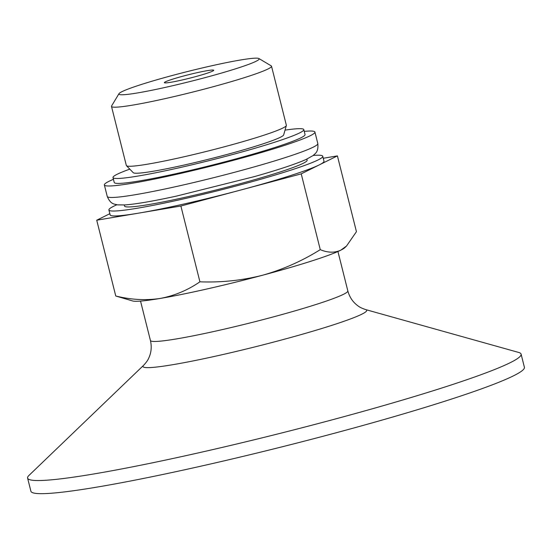 <?xml version="1.0" encoding="UTF-8"?>
<svg xmlns="http://www.w3.org/2000/svg" width="552" height="552" viewBox="0 0 552 552"><rect width="100%" height="100%" fill="white"/><g stroke="black" fill="none" stroke-linecap="round" stroke-linejoin="round"><path stroke-width="0.83" d="M313.253 155.443A110.248 7.852 165.9 0 1 322.754 156.264L323.989 161.184A110.248 7.852 165.9 0 1 319.311 164.869L337.403 155.885L356.44 231.681L346.518 246.019L344.834 247.655A110.248 7.852 165.9 0 1 340.743 250.194A110.248 7.852 165.9 0 1 262.483 275.262C241.962 280.457 221.11 282.638 199.921 281.817C187.756 290.186 174.529 295.727 160.232 298.439A110.248 7.852 165.9 0 1 132.625 300.957L115.761 296.003L96.724 220.207L138.8 213.113A110.248 7.852 165.9 0 1 110.138 214.9L108.903 209.981A110.248 7.852 165.9 0 1 116.886 204.764M346.518 246.019L340.743 250.194C334.526 252.975 327.702 252.795 320.263 249.656C302.144 260.993 282.879 269.528 262.483 275.262A110.248 7.852 165.9 0 1 160.232 298.439C145.811 300.578 130.983 299.77 115.761 296.003M109.834 213.693L96.724 220.207M337.403 155.885L323.258 158.265M241.052 189.943A110.248 7.852 165.9 0 1 138.8 213.113L180.883 206.02L241.052 189.943L301.226 173.859L319.311 164.869A110.248 7.852 165.9 0 1 241.052 189.943M172.217 79.302A25.44 1.815 165.9 0 1 198.679 72.34A25.44 1.815 165.9 0 1 213.714 70.27A25.44 1.815 165.9 0 1 189.481 78.225A25.44 1.815 165.9 0 1 164.365 82.662A25.44 1.815 165.9 0 1 172.217 79.302M141.222 84.525A72.319 5.154 165.9 0 1 214.128 65.239A72.319 5.154 165.9 0 1 258.909 58.54A72.319 5.154 165.9 0 1 190.295 81.461A72.319 5.154 165.9 0 1 118.984 93.681A72.319 5.154 165.9 0 1 141.222 84.525M365.59 309.568L518.659 352.438A254.417 18.126 165.9 0 1 521.102 354.142L524.4 367.266A254.417 18.126 165.9 0 1 282.065 446.823A254.417 18.126 165.9 0 1 30.898 491.225L27.6 478.101A254.417 18.126 165.9 0 1 28.952 475.444L143.589 365.334C146.225 362.491 147.895 360.173 148.605 358.379C151.282 352.845 151.89 346.884 150.427 340.494A101.768 7.252 165.9 0 0 250.898 322.734A101.768 7.252 165.9 0 0 347.829 290.911C349.561 297.231 352.914 302.199 357.889 305.808C359.359 307.057 361.926 308.313 365.59 309.568A115.334 8.218 165.9 0 1 256.839 346.408A115.334 8.218 165.9 0 1 143.589 365.334M521.102 354.142A254.417 18.126 165.9 0 1 278.767 433.699A254.417 18.126 165.9 0 1 27.6 478.101M322.754 156.264A110.248 7.852 165.9 0 1 217.736 190.737A110.248 7.852 165.9 0 1 108.903 209.981M306.857 159.121L307.126 160.19A94.137 6.707 165.9 0 1 217.46 189.626A94.137 6.707 165.9 0 1 124.531 206.055L124.262 204.985M258.909 58.54L271.218 65.861A82.496 5.879 165.9 0 1 271.522 66.212L286.357 125.283A82.496 5.879 165.9 0 1 286.35 125.539A82.496 5.879 165.9 0 1 260.889 136.192A82.496 5.879 165.9 0 1 176.599 158.438A82.496 5.879 165.9 0 1 126.463 165.697A82.496 5.879 165.9 0 1 126.332 165.483L111.497 106.412A82.496 5.879 165.9 0 1 111.601 105.95L118.984 93.681M126.463 165.697L133.26 172.693A77.604 5.527 -14.1 0 0 180.421 165.869A77.604 5.527 -14.1 0 0 259.709 144.941A77.604 5.527 -14.1 0 0 283.666 134.916L286.35 125.539M271.522 66.212A82.496 5.879 165.9 0 1 192.945 92.011A82.496 5.879 165.9 0 1 111.497 106.412M199.921 281.817L180.883 206.02M320.263 249.656L301.226 173.859M285.032 130.134A98.373 7.01 165.9 0 1 303.821 129.623A98.373 7.01 165.9 0 1 210.112 160.384A98.373 7.01 165.9 0 1 112.994 177.551A98.373 7.01 165.9 0 1 129.796 169.133M304.255 131.369A108.551 7.735 165.9 0 1 314.923 132.066A108.551 7.735 165.9 0 1 211.526 166.007A108.551 7.735 165.9 0 1 104.362 184.954A108.551 7.735 165.9 0 1 113.436 179.303M303.821 129.623L305.056 134.543A98.373 7.01 165.9 0 1 211.354 165.303A98.373 7.01 165.9 0 1 114.236 182.477L112.994 177.551M317.807 143.548A108.551 7.735 165.9 0 1 214.411 177.496A108.551 7.735 165.9 0 1 107.247 196.436C110.71 204.606 114.312 203.936 117.562 204.868L124.924 204.944C135.799 204.137 152.959 201.197 176.405 196.119L254.693 176.53C278.601 169.726 295.727 164.041 306.07 159.48L313.177 155.498C315.026 153.456 318.614 152.442 317.807 143.548L314.923 132.066M140.532 301.088L150.427 340.494M337.934 251.505L347.829 290.911M104.362 184.954L107.247 196.436"/></g></svg>
